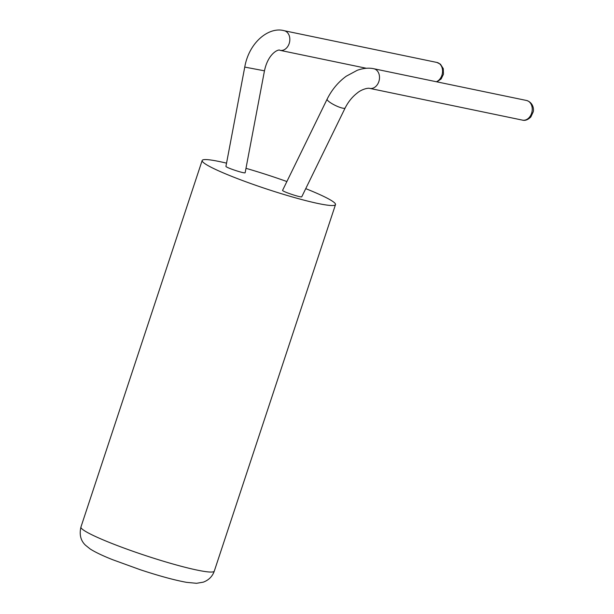 <?xml version="1.0" encoding="UTF-8"?>
<svg xmlns="http://www.w3.org/2000/svg" width="614" height="614" viewBox="0 0 614 614"><rect width="100%" height="100%" fill="white"/><g stroke="black" fill="none" stroke-linecap="round" stroke-linejoin="round"><path stroke-width="0.92" d="M264.465 70.825L245.163 172.68C245.393 174.084 225.246 167.415 225.944 166.325L244.756 67.087L264.465 70.825C268.272 52.712 279.178 48.798 279.938 50.317L280.061 50.34A10.031 7.629 -78.3 0 0 280.23 50.379A10.031 7.629 -78.3 0 0 289.593 41.959A10.031 7.629 -78.3 0 0 284.136 30.7L436.876 62.444L440.43 64.178L443.285 68.653L443.438 74.248L441.144 78.953L436.907 81.854M305.741 188.644A70.219 6.823 -161.7 0 1 313.485 191.829A70.219 6.823 -161.7 0 1 335.505 204.592A70.219 6.823 -161.7 0 1 266.691 189.02A70.219 6.823 -161.7 0 1 202.159 160.5A70.219 6.823 -161.7 0 1 226.551 163.155M245.991 168.328A70.219 6.823 -161.7 0 1 286.884 181.544M301.789 196.733C301.697 198.03 281.565 191.315 282.593 190.325L327.132 99.138A10.031 2.072 26 0 0 335.236 105.401A10.031 2.072 26 0 0 345.16 107.949L301.789 196.733M436.354 81.739A10.031 7.629 -78.3 0 0 442.571 71.516A10.031 7.629 -78.3 0 0 436.876 62.444M345.16 107.949C348.284 101.763 352.359 96.759 357.363 92.937C360.74 89.913 367.418 87.656 369.728 88.385A10.031 7.629 -78.3 0 0 379.237 80.119A10.031 7.629 -78.3 0 0 373.811 68.745C368.845 67.663 363.342 68.169 357.302 70.272L346.258 76.205C338.191 82.107 331.813 89.759 327.132 99.138M335.505 204.592L214.286 571.127A70.219 6.823 -161.7 0 1 145.472 555.555A70.219 6.823 -161.7 0 1 80.941 527.027L202.159 160.5M369.728 88.385L522.468 120.129A10.031 7.629 -78.3 0 0 531.977 111.855A10.031 7.629 -78.3 0 0 526.551 100.481L373.811 68.745M366.358 68.277L280.061 50.34M244.756 67.087C249.123 41.967 269.178 26.456 284.136 30.7M214.286 571.127C212.429 576.431 208.768 580.115 203.288 582.156L196.549 583.3L186.579 582.348C174.583 580.161 159.195 575.97 140.422 569.784L112.723 559.73C102.722 555.77 95.201 552.178 90.158 548.962L85.476 545.209C80.687 540.65 79.175 534.587 80.941 527.027M522.468 120.129C525.116 120.881 527.902 119.83 530.826 116.982L533.19 111.909C534.034 109.691 533.42 102.553 526.551 100.481"/></g></svg>
